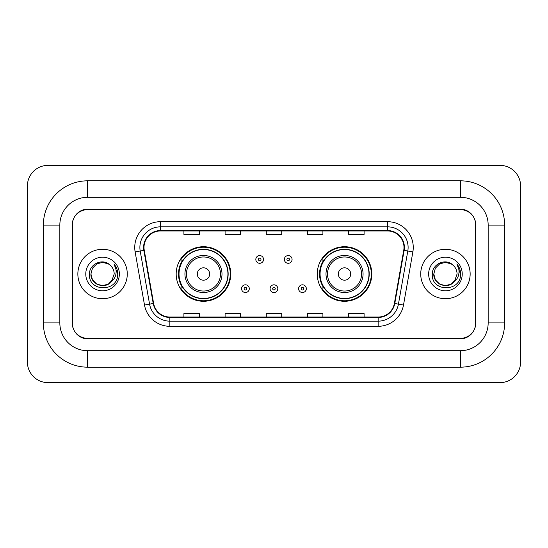 <?xml version="1.0" encoding="UTF-8"?>
<svg xmlns="http://www.w3.org/2000/svg" width="548" height="548" viewBox="0 0 548 548"><rect width="100%" height="100%" fill="white"/><g stroke="black" fill="none" stroke-linecap="round" stroke-linejoin="round"><path stroke-width="0.82" d="M317.244 274A27.284 27.284 0 0 0 344.528 301.284A27.284 27.284 0 0 0 371.818 274A27.284 27.284 0 0 0 344.528 246.716A27.284 27.284 0 0 0 317.244 274M176.182 274A27.284 27.284 0 0 0 203.472 301.284A27.284 27.284 0 0 0 230.756 274A27.284 27.284 0 0 0 203.472 246.716A27.284 27.284 0 0 0 176.182 274M182.731 287.899A24.968 24.968 0 0 1 182.731 260.101M323.786 287.899A24.968 24.968 0 0 1 323.786 260.101M460.368 180.819A44.272 44.272 0 0 1 504.64 225.091A44.272 44.272 0 0 0 460.368 180.819L87.632 180.819A44.272 44.272 0 0 0 43.361 225.091A44.272 44.272 0 0 1 87.632 180.819L87.632 197.294L460.368 197.294L87.632 197.294A27.797 27.797 0 0 0 59.835 225.091L59.835 322.909A27.797 27.797 0 0 0 87.632 350.706L460.368 350.706L87.632 350.706L87.632 367.181L460.368 367.181A44.272 44.272 0 0 0 504.64 322.909L504.64 225.091L488.165 225.091A27.797 27.797 0 0 0 460.368 197.294L460.368 180.819M460.368 209.644L87.632 209.644A15.447 15.447 0 0 0 72.192 225.091L72.192 322.909A15.447 15.447 0 0 0 87.632 338.356L460.368 338.356A15.447 15.447 0 0 0 475.808 322.909L475.808 225.091A15.447 15.447 0 0 0 460.368 209.644M504.64 322.909L488.165 322.909L488.165 225.091L488.165 322.909A27.797 27.797 0 0 1 460.368 350.706L460.368 367.181M520.6 185.964A20.591 20.591 0 0 0 500.009 165.373L47.991 165.373A20.591 20.591 0 0 0 27.4 185.964L27.4 362.036A20.591 20.591 0 0 0 47.991 382.627L500.009 382.627A20.591 20.591 0 0 0 520.6 362.036L520.6 185.964M43.361 322.909L59.835 322.909L59.835 225.091L43.361 225.091L43.361 322.909A44.272 44.272 0 0 0 87.632 367.181M72.446 224.577L72.446 323.423A15.447 15.447 0 0 0 87.892 338.87L460.108 338.87A15.447 15.447 0 0 0 475.554 323.423L475.554 224.577A15.447 15.447 0 0 0 460.108 209.131L87.892 209.131A15.447 15.447 0 0 0 72.446 224.577L72.446 323.423M77.85 274A24.715 24.715 0 0 0 102.565 298.715A24.715 24.715 0 0 0 127.273 274A24.715 24.715 0 0 0 102.565 249.285A24.715 24.715 0 0 0 77.85 274A24.715 24.715 0 0 0 102.565 298.715A24.715 24.715 0 0 0 127.273 274A24.715 24.715 0 0 0 102.565 249.285A24.715 24.715 0 0 0 77.85 274M420.727 274A24.715 24.715 0 0 0 445.435 298.715A24.715 24.715 0 0 0 470.15 274A24.715 24.715 0 0 0 445.435 249.285A24.715 24.715 0 0 0 420.727 274A24.715 24.715 0 0 0 445.435 298.715A24.715 24.715 0 0 0 470.15 274A24.715 24.715 0 0 0 445.435 249.285A24.715 24.715 0 0 0 420.727 274M144.008 247.436A16.474 16.474 0 0 1 160.482 230.961L387.518 230.961A16.474 16.474 0 0 1 403.739 250.299L394.375 303.428A16.474 16.474 0 0 1 378.147 317.039L169.853 317.039A16.474 16.474 0 0 1 153.625 303.428L144.261 250.299A16.474 16.474 0 0 1 144.008 247.436M143.597 247.436A16.885 16.885 0 0 0 143.85 250.368L153.221 303.496A16.885 16.885 0 0 0 169.853 317.45L378.147 317.45A16.885 16.885 0 0 0 394.779 303.496L404.15 250.368A16.885 16.885 0 0 0 387.518 230.55L160.482 230.55A16.885 16.885 0 0 0 143.597 247.436M135.13 251.902A25.742 25.742 0 0 1 160.482 221.693L387.518 221.693A25.742 25.742 0 0 1 412.87 251.902L403.499 305.037A25.742 25.742 0 0 1 378.147 326.307L169.853 326.307A25.742 25.742 0 0 1 144.501 305.037L135.13 251.902L140.199 251.011A20.591 20.591 0 0 1 160.482 226.845L387.518 226.845A20.591 20.591 0 0 1 407.801 251.011L398.43 304.14A20.591 20.591 0 0 1 378.147 321.155L169.853 321.155A20.591 20.591 0 0 1 149.57 304.14L140.199 251.011A20.591 20.591 0 0 1 139.891 247.436M475.554 323.423L475.554 224.577M266.28 230.961L266.28 234.448L281.72 234.448L281.72 230.961M225.091 230.961L225.091 234.448L240.538 234.448L240.538 230.961M183.909 230.961L183.909 234.448L199.349 234.448L199.349 230.961M307.462 230.961L307.462 234.448L322.909 234.448L322.909 230.961M348.651 230.961L348.651 234.448L364.091 234.448L364.091 230.961M281.72 317.039L281.72 313.552L266.28 313.552L266.28 317.039M240.538 317.039L240.538 313.552L225.091 313.552L225.091 317.039M199.349 317.039L199.349 313.552L183.909 313.552L183.909 317.039M322.909 317.039L322.909 313.552L307.462 313.552L307.462 317.039M364.091 317.039L364.091 313.552L348.651 313.552L348.651 317.039M90.927 274C90.331 284.316 104.928 289.755 111.244 281.754L108.381 284.076L102.565 285.638L96.743 284.076L92.482 279.816L90.927 274L92.482 268.184L96.743 263.924L102.565 262.362L108.381 263.924L110.189 265.205C103.031 257.718 89.297 263.896 89.427 274C88.118 291.968 117.245 292.433 117.717 274.87L117.738 274C117.697 270.185 116.429 266.828 113.929 263.944C115.827 267.061 116.498 270.411 115.936 274C115.409 277.014 113.95 279.473 111.566 281.377L114.203 274C114.135 270.486 112.799 267.554 110.189 265.205L108.381 263.924L102.565 262.362L96.743 263.924L92.482 268.184L90.927 274L92.482 279.816L96.743 284.076L102.565 285.638L108.381 284.076L111.244 281.754L112.902 279.343L108.381 284.076L102.565 285.638L96.743 284.076L92.482 279.816L90.927 274L92.482 279.816L96.743 284.076L102.565 285.638L108.381 284.076L111.504 281.453M112.902 279.343L111.566 281.377M85.776 274A16.789 16.789 0 0 0 102.565 290.789A16.789 16.789 0 0 0 119.348 274A16.789 16.789 0 0 0 102.565 257.211A16.789 16.789 0 0 0 85.776 274M114.046 264.074L117.738 274.438M209.644 274A6.179 6.179 0 0 0 203.472 267.821A6.179 6.179 0 0 0 197.294 274A6.179 6.179 0 0 0 203.472 280.179A6.179 6.179 0 0 0 209.644 274M222.002 274A18.536 18.536 0 0 0 203.472 255.464A18.536 18.536 0 0 0 184.936 274A18.536 18.536 0 0 0 203.472 292.536A18.536 18.536 0 0 0 222.002 274A18.536 18.536 0 0 1 203.472 292.536A18.536 18.536 0 0 1 184.936 274M227.92 274A24.455 24.455 0 0 0 203.472 249.546A24.455 24.455 0 0 0 179.018 274A24.455 24.455 0 0 0 203.472 298.454A24.455 24.455 0 0 0 227.92 274M230.242 274A26.77 26.77 0 0 1 180.593 287.899L183.073 287.899A24.687 24.687 0 0 0 219.803 292.509A24.687 24.687 0 0 0 219.803 255.491A24.687 24.687 0 0 0 183.073 260.101L180.593 260.101A26.77 26.77 0 0 1 230.242 274M350.706 274A6.179 6.179 0 0 0 344.528 267.821A6.179 6.179 0 0 0 338.356 274A6.179 6.179 0 0 0 344.528 280.179A6.179 6.179 0 0 0 350.706 274M363.064 274A18.536 18.536 0 0 0 344.528 255.464A18.536 18.536 0 0 0 325.998 274A18.536 18.536 0 0 0 344.528 292.536A18.536 18.536 0 0 0 363.064 274A18.536 18.536 0 0 1 344.528 292.536A18.536 18.536 0 0 1 325.998 274M368.982 274A24.455 24.455 0 0 0 344.528 249.546A24.455 24.455 0 0 0 320.08 274A24.455 24.455 0 0 0 344.528 298.454A24.455 24.455 0 0 0 368.982 274M371.304 274A26.77 26.77 0 0 1 321.649 287.899L324.135 287.899A24.687 24.687 0 0 0 360.865 292.509A24.687 24.687 0 0 0 360.865 255.491A24.687 24.687 0 0 0 324.135 260.101L321.649 260.101A26.77 26.77 0 0 1 371.304 274M454.299 281.549L451.257 284.076L445.435 285.638L439.619 284.076L435.359 279.816L433.797 274L435.359 268.184L439.619 263.924L445.435 262.362L451.257 263.924L453.059 265.205C445.901 257.718 432.167 263.896 432.297 274C430.988 291.968 460.115 292.433 460.587 274.87L460.615 274C460.567 270.185 459.299 266.828 456.806 263.944C458.703 267.061 459.368 270.411 458.813 274C458.286 277.014 456.827 279.473 454.436 281.377L457.073 274C457.005 270.486 455.669 267.554 453.059 265.205L451.257 263.924L445.435 262.362L439.619 263.924L435.359 268.184L433.797 274L435.359 279.816L439.619 284.076L445.435 285.638L451.257 284.076L454.299 281.549M455.772 279.343L451.257 284.076L445.435 285.638L439.619 284.076L435.359 279.816L433.797 274L435.359 279.816L439.619 284.076L445.435 285.638L451.257 284.076L455.772 279.343M433.797 274C433.201 284.316 447.798 289.755 454.114 281.754L454.436 281.377M428.652 274A16.789 16.789 0 0 0 445.435 290.789A16.789 16.789 0 0 0 462.224 274A16.789 16.789 0 0 0 445.435 257.211A16.789 16.789 0 0 0 428.652 274M456.916 264.074L460.608 274.438M263.547 259.43A3.863 3.863 0 0 1 259.69 263.293A3.863 3.863 0 0 1 255.827 259.43A3.863 3.863 0 0 1 259.69 255.567A3.863 3.863 0 0 1 263.547 259.43A3.863 3.863 0 0 0 259.69 255.567A3.863 3.863 0 0 0 255.827 259.43M292.07 259.43A3.863 3.863 0 0 1 288.207 263.293A3.863 3.863 0 0 1 284.35 259.43A3.863 3.863 0 0 1 288.207 255.567A3.863 3.863 0 0 1 292.07 259.43A3.863 3.863 0 0 0 288.207 255.567A3.863 3.863 0 0 0 284.35 259.43M241.565 288.673A3.863 3.863 0 0 1 245.429 284.809A3.863 3.863 0 0 1 249.285 288.673A3.863 3.863 0 0 1 245.429 292.536A3.863 3.863 0 0 1 241.565 288.673A3.863 3.863 0 0 0 245.429 292.536A3.863 3.863 0 0 0 249.285 288.673M270.089 288.673A3.863 3.863 0 0 1 273.945 284.809A3.863 3.863 0 0 1 277.809 288.673A3.863 3.863 0 0 1 273.945 292.536A3.863 3.863 0 0 1 270.089 288.673A3.863 3.863 0 0 0 273.945 292.536A3.863 3.863 0 0 0 277.809 288.673M298.605 288.673A3.863 3.863 0 0 1 302.469 284.809A3.863 3.863 0 0 1 306.332 288.673A3.863 3.863 0 0 1 302.469 292.536A3.863 3.863 0 0 1 298.605 288.673A3.863 3.863 0 0 0 302.469 292.536A3.863 3.863 0 0 0 306.332 288.673M387.518 221.693L387.518 230.55M140.199 251.011L143.85 250.368M169.853 326.307L169.853 317.45M378.147 317.45L378.147 326.307M394.779 303.496L403.499 305.037M144.501 305.037L153.221 303.496M404.15 250.368L412.87 251.902M160.482 221.693L160.482 230.55M220.495 274A17.029 17.029 0 0 0 203.472 256.971A17.029 17.029 0 0 0 186.443 274A17.029 17.029 0 0 0 203.472 291.029A17.029 17.029 0 0 0 220.495 274M361.557 274A17.029 17.029 0 0 0 344.528 256.971A17.029 17.029 0 0 0 327.505 274A17.029 17.029 0 0 0 344.528 291.029A17.029 17.029 0 0 0 361.557 274M258.403 259.43A1.288 1.288 0 0 0 259.69 260.718A1.288 1.288 0 0 0 260.978 259.43A1.288 1.288 0 0 0 259.69 258.142A1.288 1.288 0 0 0 258.403 259.43M286.919 259.43A1.288 1.288 0 0 0 288.207 260.718A1.288 1.288 0 0 0 289.495 259.43A1.288 1.288 0 0 0 288.207 258.142A1.288 1.288 0 0 0 286.919 259.43M246.716 288.673A1.288 1.288 0 0 0 245.429 287.385A1.288 1.288 0 0 0 244.141 288.673A1.288 1.288 0 0 0 245.429 289.961A1.288 1.288 0 0 0 246.716 288.673M275.233 288.673A1.288 1.288 0 0 0 273.945 287.385A1.288 1.288 0 0 0 272.664 288.673A1.288 1.288 0 0 0 273.945 289.961A1.288 1.288 0 0 0 275.233 288.673M303.756 288.673A1.288 1.288 0 0 0 302.469 287.385A1.288 1.288 0 0 0 301.181 288.673A1.288 1.288 0 0 0 302.469 289.961A1.288 1.288 0 0 0 303.756 288.673"/></g></svg>
